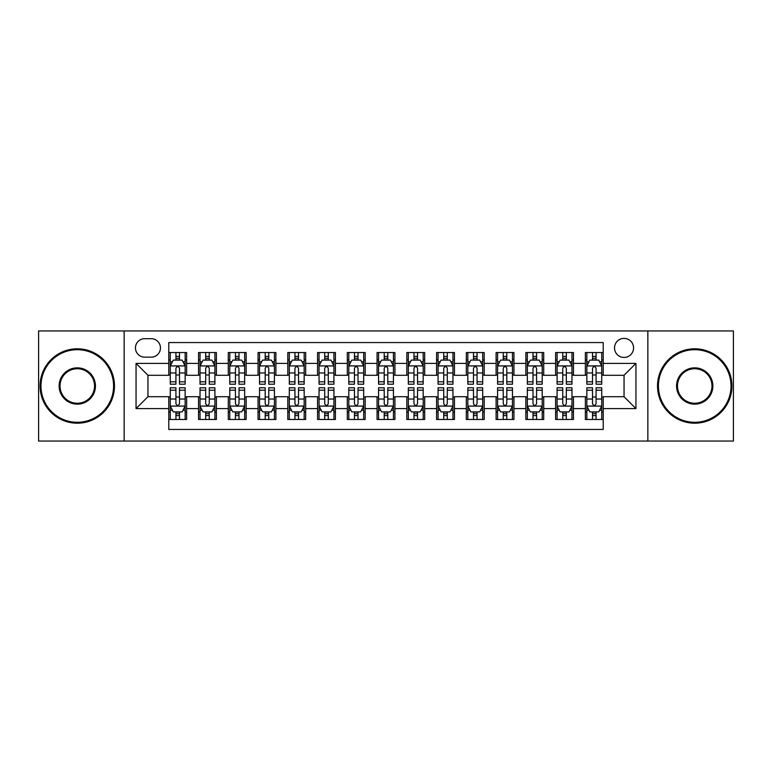 <?xml version="1.0" encoding="UTF-8"?>
<svg xmlns="http://www.w3.org/2000/svg" width="772" height="772" viewBox="0 0 772 772"><rect width="100%" height="100%" fill="white"/><g stroke="black" fill="none" stroke-linecap="round" stroke-linejoin="round"><path stroke-width="1.16" d="M624.046 338.387A9.525 9.525 0 0 0 614.522 347.911A9.525 9.525 0 0 0 624.046 357.436A9.525 9.525 0 0 0 633.571 347.911A9.525 9.525 0 0 0 624.046 338.387M647.853 441.044L733.4 441.044L733.4 330.956L647.853 330.956L647.853 441.044L124.147 441.044L124.147 330.956L38.6 330.956L38.6 441.044L124.147 441.044M603.221 352.524L585.369 352.524L585.369 363.39L573.461 363.39L573.461 375.288L585.369 375.288L585.369 363.39M573.461 363.39L573.461 352.524L555.608 352.524L555.608 363.39L543.71 363.39L543.71 375.288L555.608 375.288L555.608 363.39M543.71 363.39L543.71 352.524L525.857 352.524L525.857 363.39L513.949 363.39L513.949 375.288L525.857 375.288L525.857 363.39M513.949 363.39L513.949 352.524L496.097 352.524L496.097 363.39L484.198 363.39L484.198 375.288L496.097 375.288L496.097 363.39M484.198 363.39L484.198 352.524L466.336 352.524L466.336 363.39L454.438 363.39L454.438 375.288L466.336 375.288L466.336 363.39M454.438 363.39L454.438 352.524L436.585 352.524L436.585 363.39L424.687 363.39L424.687 375.288L436.585 375.288L436.585 363.39M424.687 363.39L424.687 352.524L406.825 352.524L406.825 363.39L394.926 363.39L394.926 375.288L406.825 375.288L406.825 363.39M394.926 363.39L394.926 352.524L377.074 352.524L377.074 363.39L365.175 363.39L365.175 375.288L377.074 375.288L377.074 363.39M365.175 363.39L365.175 352.524L347.313 352.524L347.313 363.39L335.415 363.39L335.415 375.288L347.313 375.288L347.313 363.39M335.415 363.39L335.415 352.524L317.562 352.524L317.562 363.39L305.664 363.39L305.664 375.288L317.562 375.288L317.562 363.39M305.664 363.39L305.664 352.524L287.802 352.524L287.802 363.39L275.903 363.39L275.903 375.288L287.802 375.288L287.802 363.39M275.903 363.39L275.903 352.524L258.051 352.524L258.051 363.39L246.143 363.39L246.143 375.288L258.051 375.288L258.051 363.39M246.143 363.39L246.143 352.524L228.29 352.524L228.29 363.39L216.392 363.39L216.392 375.288L228.29 375.288L228.29 363.39M216.392 363.39L216.392 352.524L198.539 352.524L198.539 375.288L186.631 375.288L186.631 352.524L168.779 352.524M168.779 419.476L186.631 419.476L186.631 396.712L198.539 396.712L198.539 419.476L216.392 419.476L216.392 396.712L228.29 396.712L228.29 408.61L216.392 408.61M228.29 408.61L228.29 419.476L246.143 419.476L246.143 396.712L258.051 396.712L258.051 408.61L246.143 408.61M258.051 408.61L258.051 419.476L275.903 419.476L275.903 396.712L287.802 396.712L287.802 408.61L275.903 408.61M287.802 408.61L287.802 419.476L305.664 419.476L305.664 396.712L317.562 396.712L317.562 408.61L305.664 408.61M317.562 408.61L317.562 419.476L335.415 419.476L335.415 396.712L347.313 396.712L347.313 408.61L335.415 408.61M347.313 408.61L347.313 419.476L365.175 419.476L365.175 396.712L377.074 396.712L377.074 408.61L365.175 408.61M377.074 408.61L377.074 419.476L394.926 419.476L394.926 396.712L406.825 396.712L406.825 408.61L394.926 408.61M406.825 408.61L406.825 419.476L424.687 419.476L424.687 396.712L436.585 396.712L436.585 408.61L424.687 408.61M436.585 408.61L436.585 419.476L454.438 419.476L454.438 396.712L466.336 396.712L466.336 408.61L454.438 408.61M466.336 408.61L466.336 419.476L484.198 419.476L484.198 396.712L496.097 396.712L496.097 408.61L484.198 408.61M496.097 408.61L496.097 419.476L513.949 419.476L513.949 396.712L525.857 396.712L525.857 408.61L513.949 408.61M525.857 408.61L525.857 419.476L543.71 419.476L543.71 396.712L555.608 396.712L555.608 408.61L543.71 408.61M555.608 408.61L555.608 419.476L573.461 419.476L573.461 396.712L585.369 396.712L585.369 408.61L573.461 408.61M144.682 357.137L151.225 357.137A9.225 9.225 0 0 0 160.451 347.911A9.225 9.225 0 0 0 151.225 338.686L144.682 338.686A9.225 9.225 0 0 0 135.457 347.911A9.225 9.225 0 0 0 144.682 357.137M647.853 330.956L124.147 330.956M603.221 363.39L603.221 342.556L168.779 342.556L168.779 375.288L147.954 375.288L147.954 396.712L168.779 396.712L168.779 429.444L603.221 429.444L603.221 396.712L624.046 396.712L624.046 375.288L603.221 375.288L603.221 363.39L635.945 363.39L635.945 408.61L603.221 408.61M168.779 408.61L136.055 408.61L136.055 363.39L168.779 363.39M585.369 408.61L585.369 419.476L603.221 419.476M168.779 359.964L170.274 359.964M175.919 359.964L179.49 359.964M185.145 359.964L186.631 359.964M168.779 374.989L170.274 374.989M175.919 374.989L179.49 374.989M185.145 374.989L186.631 374.989M168.779 397.011L170.274 397.011M175.919 397.011L179.49 397.011M185.145 397.011L186.631 397.011M168.779 412.036L170.274 412.036M175.919 412.036L179.49 412.036M185.145 412.036L186.631 412.036M198.539 374.989L200.025 374.989M205.68 374.989L209.251 374.989M214.905 374.989L216.392 374.989M198.539 359.964L200.025 359.964M205.68 359.964L209.251 359.964M214.905 359.964L216.392 359.964M198.539 397.011L200.025 397.011M205.68 397.011L209.251 397.011M214.905 397.011L216.392 397.011M198.539 412.036L200.025 412.036M205.68 412.036L209.251 412.036M214.905 412.036L216.392 412.036M228.29 397.011L229.786 397.011M235.431 397.011L239.002 397.011M244.656 397.011L246.143 397.011M228.29 412.036L229.786 412.036M235.431 412.036L239.002 412.036M244.656 412.036L246.143 412.036M228.29 359.964L229.786 359.964M235.431 359.964L239.002 359.964M244.656 359.964L246.143 359.964M228.29 374.989L229.786 374.989M235.431 374.989L239.002 374.989M244.656 374.989L246.143 374.989M258.051 397.011L259.537 397.011M265.192 397.011L268.762 397.011M274.417 397.011L275.903 397.011M258.051 412.036L259.537 412.036M265.192 412.036L268.762 412.036M274.417 412.036L275.903 412.036M258.051 359.964L259.537 359.964M265.192 359.964L268.762 359.964M274.417 359.964L275.903 359.964M258.051 374.989L259.537 374.989M265.192 374.989L268.762 374.989M274.417 374.989L275.903 374.989M287.802 397.011L289.297 397.011M294.943 397.011L298.513 397.011M304.168 397.011L305.664 397.011M287.802 412.036L289.297 412.036M294.943 412.036L298.513 412.036M304.168 412.036L305.664 412.036M287.802 359.964L289.297 359.964M294.943 359.964L298.513 359.964M304.168 359.964L305.664 359.964M287.802 374.989L289.297 374.989M294.943 374.989L298.513 374.989M304.168 374.989L305.664 374.989M317.562 397.011L319.048 397.011M324.703 397.011L328.274 397.011M333.929 397.011L335.415 397.011M317.562 412.036L319.048 412.036M324.703 412.036L328.274 412.036M333.929 412.036L335.415 412.036M317.562 359.964L319.048 359.964M324.703 359.964L328.274 359.964M333.929 359.964L335.415 359.964M317.562 374.989L319.048 374.989M324.703 374.989L328.274 374.989M333.929 374.989L335.415 374.989M347.313 397.011L348.809 397.011M354.454 397.011L358.025 397.011M363.68 397.011L365.175 397.011M347.313 412.036L348.809 412.036M354.454 412.036L358.025 412.036M363.68 412.036L365.175 412.036M347.313 359.964L348.809 359.964M354.454 359.964L358.025 359.964M363.68 359.964L365.175 359.964M347.313 374.989L348.809 374.989M354.454 374.989L358.025 374.989M363.68 374.989L365.175 374.989M377.074 397.011L378.56 397.011M384.215 397.011L387.785 397.011M393.44 397.011L394.926 397.011M377.074 412.036L378.56 412.036M384.215 412.036L387.785 412.036M393.44 412.036L394.926 412.036M377.074 359.964L378.56 359.964M384.215 359.964L387.785 359.964M393.44 359.964L394.926 359.964M377.074 374.989L378.56 374.989M384.215 374.989L387.785 374.989M393.44 374.989L394.926 374.989M406.825 397.011L408.32 397.011M413.975 397.011L417.546 397.011M423.191 397.011L424.687 397.011M406.825 412.036L408.32 412.036M413.975 412.036L417.546 412.036M423.191 412.036L424.687 412.036M406.825 359.964L408.32 359.964M413.975 359.964L417.546 359.964M423.191 359.964L424.687 359.964M406.825 374.989L408.32 374.989M413.975 374.989L417.546 374.989M423.191 374.989L424.687 374.989M436.585 397.011L438.071 397.011M443.726 397.011L447.297 397.011M452.952 397.011L454.438 397.011M436.585 412.036L438.071 412.036M443.726 412.036L447.297 412.036M452.952 412.036L454.438 412.036M436.585 359.964L438.071 359.964M443.726 359.964L447.297 359.964M452.952 359.964L454.438 359.964M436.585 374.989L438.071 374.989M443.726 374.989L447.297 374.989M452.952 374.989L454.438 374.989M466.336 397.011L467.832 397.011M473.487 397.011L477.057 397.011M482.703 397.011L484.198 397.011M466.336 412.036L467.832 412.036M473.487 412.036L477.057 412.036M482.703 412.036L484.198 412.036M466.336 359.964L467.832 359.964M473.487 359.964L477.057 359.964M482.703 359.964L484.198 359.964M466.336 374.989L467.832 374.989M473.487 374.989L477.057 374.989M482.703 374.989L484.198 374.989M496.097 397.011L497.583 397.011M503.238 397.011L506.808 397.011M512.463 397.011L513.949 397.011M496.097 412.036L497.583 412.036M503.238 412.036L506.808 412.036M512.463 412.036L513.949 412.036M496.097 359.964L497.583 359.964M503.238 359.964L506.808 359.964M512.463 359.964L513.949 359.964M496.097 374.989L497.583 374.989M503.238 374.989L506.808 374.989M512.463 374.989L513.949 374.989M525.857 397.011L527.344 397.011M532.998 397.011L536.569 397.011M542.214 397.011L543.71 397.011M525.857 412.036L527.344 412.036M532.998 412.036L536.569 412.036M542.214 412.036L543.71 412.036M525.857 359.964L527.344 359.964M532.998 359.964L536.569 359.964M542.214 359.964L543.71 359.964M525.857 374.989L527.344 374.989M532.998 374.989L536.569 374.989M542.214 374.989L543.71 374.989M555.608 397.011L557.094 397.011M562.749 397.011L566.32 397.011M571.975 397.011L573.461 397.011M555.608 412.036L557.094 412.036M562.749 412.036L566.32 412.036M571.975 412.036L573.461 412.036M555.608 359.964L557.094 359.964M562.749 359.964L566.32 359.964M571.975 359.964L573.461 359.964M555.608 374.989L557.094 374.989M562.749 374.989L566.32 374.989M571.975 374.989L573.461 374.989M585.369 397.011L586.855 397.011M592.51 397.011L596.081 397.011M601.726 397.011L603.221 397.011M585.369 412.036L586.855 412.036M592.51 412.036L596.081 412.036M601.726 412.036L603.221 412.036M585.369 359.964L586.855 359.964M592.51 359.964L596.081 359.964M601.726 359.964L603.221 359.964M585.369 374.989L586.855 374.989M592.51 374.989L596.081 374.989M601.726 374.989L603.221 374.989M147.954 375.288L136.055 363.39M147.954 396.712L136.055 408.61M635.945 363.39L624.046 375.288M635.945 408.61L624.046 396.712M179.49 356.394L175.919 356.394M185.145 381.793L179.49 381.793L179.49 384.215L185.145 384.215L185.145 366.063L182.173 360.109L173.246 360.109L170.274 366.063L170.274 384.215L175.919 384.215L175.919 381.793L170.274 381.793M170.274 366.063L170.274 352.524M185.145 366.063L185.145 352.524M175.919 360.109L175.919 352.524M179.49 352.524L179.49 360.109M179.49 381.793L179.49 368.292C178.303 366.005 177.116 366.005 175.919 368.292L175.919 381.793M175.919 415.606L179.49 415.606M170.274 390.207L175.919 390.207L175.919 387.785L170.274 387.785L170.274 405.937L173.246 411.891L182.173 411.891L185.145 405.937L185.145 387.785L179.49 387.785L179.49 390.207L185.145 390.207M185.145 405.937L185.145 419.476M170.274 405.937L170.274 419.476M179.49 411.891L179.49 419.476M175.919 419.476L175.919 411.891M175.919 390.207L175.919 403.708C177.116 405.995 178.303 405.995 179.49 403.708L179.49 390.207M77.287 349.697A36.303 36.303 0 0 0 40.984 386A36.303 36.303 0 0 0 77.287 422.303A36.303 36.303 0 0 0 113.581 386A36.303 36.303 0 0 0 77.287 349.697M77.287 423.191A37.191 37.191 0 0 1 40.086 386A37.191 37.191 0 0 1 77.287 348.809A37.191 37.191 0 0 1 114.478 386A37.191 37.191 0 0 1 77.287 423.191M77.287 367.848A18.152 18.152 0 0 1 95.439 386A18.152 18.152 0 0 1 77.287 404.152A18.152 18.152 0 0 1 59.135 386A18.152 18.152 0 0 1 77.287 367.848M77.287 403.254A17.254 17.254 0 0 0 94.541 386A17.254 17.254 0 0 0 77.287 368.746A17.254 17.254 0 0 0 60.023 386A17.254 17.254 0 0 0 77.287 403.254M694.713 349.697A36.303 36.303 0 0 0 658.419 386A36.303 36.303 0 0 0 694.713 422.303A36.303 36.303 0 0 0 731.016 386A36.303 36.303 0 0 0 694.713 349.697M694.713 423.191A37.191 37.191 0 0 1 657.522 386A37.191 37.191 0 0 1 694.713 348.809A37.191 37.191 0 0 1 731.914 386A37.191 37.191 0 0 1 694.713 423.191M694.713 367.848A18.152 18.152 0 0 1 712.865 386A18.152 18.152 0 0 1 694.713 404.152A18.152 18.152 0 0 1 676.562 386A18.152 18.152 0 0 1 694.713 367.848M694.713 403.254A17.254 17.254 0 0 0 711.977 386A17.254 17.254 0 0 0 694.713 368.746A17.254 17.254 0 0 0 677.459 386A17.254 17.254 0 0 0 694.713 403.254M209.251 356.394L205.68 356.394M214.905 381.793L209.251 381.793L209.251 384.215L214.905 384.215L214.905 366.063L211.924 360.109L202.997 360.109L200.025 366.063L200.025 384.215L205.68 384.215L205.68 381.793L200.025 381.793M200.025 366.063L200.025 352.524M214.905 366.063L214.905 352.524M205.68 360.109L205.68 352.524M209.251 352.524L209.251 360.109M209.251 381.793L209.251 368.292C208.064 366.005 206.867 366.005 205.68 368.292L205.68 381.793M239.002 356.394L235.431 356.394M244.656 381.793L239.002 381.793L239.002 384.215L244.656 384.215L244.656 366.063L241.684 360.109L232.758 360.109L229.786 366.063L229.786 384.215L235.431 384.215L235.431 381.793L229.786 381.793M229.786 366.063L229.786 352.524M244.656 366.063L244.656 352.524M235.431 360.109L235.431 352.524M239.002 352.524L239.002 360.109M239.002 381.793L239.002 368.292C237.815 366.005 236.628 366.005 235.431 368.292L235.431 381.793M268.762 356.394L265.192 356.394M274.417 381.793L268.762 381.793L268.762 384.215L274.417 384.215L274.417 366.063L271.435 360.109L262.509 360.109L259.537 366.063L259.537 384.215L265.192 384.215L265.192 381.793L259.537 381.793M259.537 366.063L259.537 352.524M274.417 366.063L274.417 352.524M265.192 360.109L265.192 352.524M268.762 352.524L268.762 360.109M268.762 381.793L268.762 368.292C267.575 366.005 266.379 366.005 265.192 368.292L265.192 381.793M298.513 356.394L294.943 356.394M304.168 381.793L298.513 381.793L298.513 384.215L304.168 384.215L304.168 366.063L301.196 360.109L292.27 360.109L289.297 366.063L289.297 384.215L294.943 384.215L294.943 381.793L289.297 381.793M289.297 366.063L289.297 352.524M304.168 366.063L304.168 352.524M294.943 360.109L294.943 352.524M298.513 352.524L298.513 360.109M298.513 381.793L298.513 368.292C297.326 366.005 296.139 366.005 294.943 368.292L294.943 381.793M205.68 415.606L209.251 415.606M200.025 390.207L205.68 390.207L205.68 387.785L200.025 387.785L200.025 405.937L202.997 411.891L211.924 411.891L214.905 405.937L214.905 387.785L209.251 387.785L209.251 390.207L214.905 390.207M214.905 405.937L214.905 419.476M200.025 405.937L200.025 419.476M209.251 411.891L209.251 419.476M205.68 419.476L205.68 411.891M205.68 390.207L205.68 403.708C206.867 405.995 208.054 405.995 209.251 403.708L209.251 390.207M235.431 415.606L239.002 415.606M229.786 390.207L235.431 390.207L235.431 387.785L229.786 387.785L229.786 405.937L232.758 411.891L241.684 411.891L244.656 405.937L244.656 387.785L239.002 387.785L239.002 390.207L244.656 390.207M244.656 405.937L244.656 419.476M229.786 405.937L229.786 419.476M239.002 411.891L239.002 419.476M235.431 419.476L235.431 411.891M235.431 390.207L235.431 403.708C236.628 405.995 237.815 405.995 239.002 403.708L239.002 390.207M265.192 415.606L268.762 415.606M259.537 390.207L265.192 390.207L265.192 387.785L259.537 387.785L259.537 405.937L262.509 411.891L271.435 411.891L274.417 405.937L274.417 387.785L268.762 387.785L268.762 390.207L274.417 390.207M274.417 405.937L274.417 419.476M259.537 405.937L259.537 419.476M268.762 411.891L268.762 419.476M265.192 419.476L265.192 411.891M265.192 390.207L265.192 403.708C266.379 405.995 267.566 405.995 268.762 403.708L268.762 390.207M294.943 415.606L298.513 415.606M289.297 390.207L294.943 390.207L294.943 387.785L289.297 387.785L289.297 405.937L292.27 411.891L301.196 411.891L304.168 405.937L304.168 387.785L298.513 387.785L298.513 390.207L304.168 390.207M304.168 405.937L304.168 419.476M289.297 405.937L289.297 419.476M298.513 411.891L298.513 419.476M294.943 419.476L294.943 411.891M294.943 390.207L294.943 403.708C296.139 405.995 297.326 405.995 298.513 403.708L298.513 390.207M328.274 356.394L324.703 356.394M333.929 381.793L328.274 381.793L328.274 384.215L333.929 384.215L333.929 366.063L330.956 360.109L322.02 360.109L319.048 366.063L319.048 384.215L324.703 384.215L324.703 381.793L319.048 381.793M319.048 366.063L319.048 352.524M333.929 366.063L333.929 352.524M324.703 360.109L324.703 352.524M328.274 352.524L328.274 360.109M328.274 381.793L328.274 368.292C327.087 366.005 325.89 366.005 324.703 368.292L324.703 381.793M324.703 415.606L328.274 415.606M319.048 390.207L324.703 390.207L324.703 387.785L319.048 387.785L319.048 405.937L322.02 411.891L330.956 411.891L333.929 405.937L333.929 387.785L328.274 387.785L328.274 390.207L333.929 390.207M333.929 405.937L333.929 419.476M319.048 405.937L319.048 419.476M328.274 411.891L328.274 419.476M324.703 419.476L324.703 411.891M324.703 390.207L324.703 403.708C325.89 405.995 327.077 405.995 328.274 403.708L328.274 390.207M358.025 356.394L354.454 356.394M363.68 381.793L358.025 381.793L358.025 384.215L363.68 384.215L363.68 366.063L360.707 360.109L351.781 360.109L348.809 366.063L348.809 384.215L354.454 384.215L354.454 381.793L348.809 381.793M348.809 366.063L348.809 352.524M363.68 366.063L363.68 352.524M354.454 360.109L354.454 352.524M358.025 352.524L358.025 360.109M358.025 381.793L358.025 368.292C356.838 366.005 355.651 366.005 354.454 368.292L354.454 381.793M354.454 415.606L358.025 415.606M348.809 390.207L354.454 390.207L354.454 387.785L348.809 387.785L348.809 405.937L351.781 411.891L360.707 411.891L363.68 405.937L363.68 387.785L358.025 387.785L358.025 390.207L363.68 390.207M363.68 405.937L363.68 419.476M348.809 405.937L348.809 419.476M358.025 411.891L358.025 419.476M354.454 419.476L354.454 411.891M354.454 390.207L354.454 403.708C355.651 405.995 356.838 405.995 358.025 403.708L358.025 390.207M387.785 356.394L384.215 356.394M393.44 381.793L387.785 381.793L387.785 384.215L393.44 384.215L393.44 366.063L390.468 360.109L381.532 360.109L378.56 366.063L378.56 384.215L384.215 384.215L384.215 381.793L378.56 381.793M378.56 366.063L378.56 352.524M393.44 366.063L393.44 352.524M384.215 360.109L384.215 352.524M387.785 352.524L387.785 360.109M387.785 381.793L387.785 368.292C386.598 366.005 385.402 366.005 384.215 368.292L384.215 381.793M384.215 415.606L387.785 415.606M378.56 390.207L384.215 390.207L384.215 387.785L378.56 387.785L378.56 405.937L381.532 411.891L390.468 411.891L393.44 405.937L393.44 387.785L387.785 387.785L387.785 390.207L393.44 390.207M393.44 405.937L393.44 419.476M378.56 405.937L378.56 419.476M387.785 411.891L387.785 419.476M384.215 419.476L384.215 411.891M384.215 390.207L384.215 403.708C385.402 405.995 386.598 405.995 387.785 403.708L387.785 390.207M417.546 356.394L413.975 356.394M423.191 381.793L417.546 381.793L417.546 384.215L423.191 384.215L423.191 366.063L420.219 360.109L411.293 360.109L408.32 366.063L408.32 384.215L413.975 384.215L413.975 381.793L408.32 381.793M408.32 366.063L408.32 352.524M423.191 366.063L423.191 352.524M413.975 360.109L413.975 352.524M417.546 352.524L417.546 360.109M417.546 381.793L417.546 368.292C416.349 366.005 415.162 366.005 413.975 368.292L413.975 381.793M413.975 415.606L417.546 415.606M408.32 390.207L413.975 390.207L413.975 387.785L408.32 387.785L408.32 405.937L411.293 411.891L420.219 411.891L423.191 405.937L423.191 387.785L417.546 387.785L417.546 390.207L423.191 390.207M423.191 405.937L423.191 419.476M408.32 405.937L408.32 419.476M417.546 411.891L417.546 419.476M413.975 419.476L413.975 411.891M413.975 390.207L413.975 403.708C415.162 405.995 416.349 405.995 417.546 403.708L417.546 390.207M447.297 356.394L443.726 356.394M452.952 381.793L447.297 381.793L447.297 384.215L452.952 384.215L452.952 366.063L449.979 360.109L441.044 360.109L438.071 366.063L438.071 384.215L443.726 384.215L443.726 381.793L438.071 381.793M438.071 366.063L438.071 352.524M452.952 366.063L452.952 352.524M443.726 360.109L443.726 352.524M447.297 352.524L447.297 360.109M447.297 381.793L447.297 368.292C446.11 366.005 444.923 366.005 443.726 368.292L443.726 381.793M443.726 415.606L447.297 415.606M438.071 390.207L443.726 390.207L443.726 387.785L438.071 387.785L438.071 405.937L441.044 411.891L449.979 411.891L452.952 405.937L452.952 387.785L447.297 387.785L447.297 390.207L452.952 390.207M452.952 405.937L452.952 419.476M438.071 405.937L438.071 419.476M447.297 411.891L447.297 419.476M443.726 419.476L443.726 411.891M443.726 390.207L443.726 403.708C444.913 405.995 446.11 405.995 447.297 403.708L447.297 390.207M477.057 356.394L473.487 356.394M482.703 381.793L477.057 381.793L477.057 384.215L482.703 384.215L482.703 366.063L479.73 360.109L470.804 360.109L467.832 366.063L467.832 384.215L473.487 384.215L473.487 381.793L467.832 381.793M467.832 366.063L467.832 352.524M482.703 366.063L482.703 352.524M473.487 360.109L473.487 352.524M477.057 352.524L477.057 360.109M477.057 381.793L477.057 368.292C475.861 366.005 474.674 366.005 473.487 368.292L473.487 381.793M473.487 415.606L477.057 415.606M467.832 390.207L473.487 390.207L473.487 387.785L467.832 387.785L467.832 405.937L470.804 411.891L479.73 411.891L482.703 405.937L482.703 387.785L477.057 387.785L477.057 390.207L482.703 390.207M482.703 405.937L482.703 419.476M467.832 405.937L467.832 419.476M477.057 411.891L477.057 419.476M473.487 419.476L473.487 411.891M473.487 390.207L473.487 403.708C474.674 405.995 475.861 405.995 477.057 403.708L477.057 390.207M506.808 356.394L503.238 356.394M512.463 381.793L506.808 381.793L506.808 384.215L512.463 384.215L512.463 366.063L509.491 360.109L500.565 360.109L497.583 366.063L497.583 384.215L503.238 384.215L503.238 381.793L497.583 381.793M497.583 366.063L497.583 352.524M512.463 366.063L512.463 352.524M503.238 360.109L503.238 352.524M506.808 352.524L506.808 360.109M506.808 381.793L506.808 368.292C505.621 366.005 504.434 366.005 503.238 368.292L503.238 381.793M503.238 415.606L506.808 415.606M497.583 390.207L503.238 390.207L503.238 387.785L497.583 387.785L497.583 405.937L500.565 411.891L509.491 411.891L512.463 405.937L512.463 387.785L506.808 387.785L506.808 390.207L512.463 390.207M512.463 405.937L512.463 419.476M497.583 405.937L497.583 419.476M506.808 411.891L506.808 419.476M503.238 419.476L503.238 411.891M503.238 390.207L503.238 403.708C504.425 405.995 505.621 405.995 506.808 403.708L506.808 390.207M536.569 356.394L532.998 356.394M542.214 381.793L536.569 381.793L536.569 384.215L542.214 384.215L542.214 366.063L539.242 360.109L530.316 360.109L527.344 366.063L527.344 384.215L532.998 384.215L532.998 381.793L527.344 381.793M527.344 366.063L527.344 352.524M542.214 366.063L542.214 352.524M532.998 360.109L532.998 352.524M536.569 352.524L536.569 360.109M536.569 381.793L536.569 368.292C535.372 366.005 534.185 366.005 532.998 368.292L532.998 381.793M532.998 415.606L536.569 415.606M527.344 390.207L532.998 390.207L532.998 387.785L527.344 387.785L527.344 405.937L530.316 411.891L539.242 411.891L542.214 405.937L542.214 387.785L536.569 387.785L536.569 390.207L542.214 390.207M542.214 405.937L542.214 419.476M527.344 405.937L527.344 419.476M536.569 411.891L536.569 419.476M532.998 419.476L532.998 411.891M532.998 390.207L532.998 403.708C534.185 405.995 535.372 405.995 536.569 403.708L536.569 390.207M566.32 356.394L562.749 356.394M571.975 381.793L566.32 381.793L566.32 384.215L571.975 384.215L571.975 366.063L569.003 360.109L560.076 360.109L557.094 366.063L557.094 384.215L562.749 384.215L562.749 381.793L557.094 381.793M557.094 366.063L557.094 352.524M571.975 366.063L571.975 352.524M562.749 360.109L562.749 352.524M566.32 352.524L566.32 360.109M566.32 381.793L566.32 368.292C565.133 366.005 563.946 366.005 562.749 368.292L562.749 381.793M562.749 415.606L566.32 415.606M557.094 390.207L562.749 390.207L562.749 387.785L557.094 387.785L557.094 405.937L560.076 411.891L569.003 411.891L571.975 405.937L571.975 387.785L566.32 387.785L566.32 390.207L571.975 390.207M571.975 405.937L571.975 419.476M557.094 405.937L557.094 419.476M566.32 411.891L566.32 419.476M562.749 419.476L562.749 411.891M562.749 390.207L562.749 403.708C563.936 405.995 565.133 405.995 566.32 403.708L566.32 390.207M596.081 356.394L592.51 356.394M601.726 381.793L596.081 381.793L596.081 384.215L601.726 384.215L601.726 366.063L598.754 360.109L589.827 360.109L586.855 366.063L586.855 384.215L592.51 384.215L592.51 381.793L586.855 381.793M586.855 366.063L586.855 352.524M601.726 366.063L601.726 352.524M592.51 360.109L592.51 352.524M596.081 352.524L596.081 360.109M596.081 381.793L596.081 368.292C594.884 366.005 593.697 366.005 592.51 368.292L592.51 381.793M592.51 415.606L596.081 415.606M586.855 390.207L592.51 390.207L592.51 387.785L586.855 387.785L586.855 405.937L589.827 411.891L598.754 411.891L601.726 405.937L601.726 387.785L596.081 387.785L596.081 390.207L601.726 390.207M601.726 405.937L601.726 419.476M586.855 405.937L586.855 419.476M596.081 411.891L596.081 419.476M592.51 419.476L592.51 411.891M592.51 390.207L592.51 403.708C593.697 405.995 594.884 405.995 596.081 403.708L596.081 390.207M198.539 408.61L186.631 408.61M198.539 363.39L186.631 363.39M185.077 365.918L170.342 365.918M170.274 361.75L172.426 361.75M182.993 361.75L185.145 361.75M175.919 372.963L170.274 372.963M185.145 372.963L179.49 372.963M179.49 358.285L175.919 358.285M170.342 406.082L185.077 406.082M185.145 410.25L182.993 410.25M172.426 410.25L170.274 410.25M179.49 399.037L185.145 399.037M170.274 399.037L175.919 399.037M175.919 413.715L179.49 413.715M214.828 365.918L200.102 365.918M200.025 361.75L202.187 361.75M212.744 361.75L214.905 361.75M205.68 372.963L200.025 372.963M214.905 372.963L209.251 372.963M209.251 358.285L205.68 358.285M244.589 365.918L229.853 365.918M229.786 361.75L231.938 361.75M242.505 361.75L244.656 361.75M235.431 372.963L229.786 372.963M244.656 372.963L239.002 372.963M239.002 358.285L235.431 358.285M274.34 365.918L259.614 365.918M259.537 361.75L261.698 361.75M272.255 361.75L274.417 361.75M265.192 372.963L259.537 372.963M274.417 372.963L268.762 372.963M268.762 358.285L265.192 358.285M304.1 365.918L289.365 365.918M289.297 361.75L291.449 361.75M302.016 361.75L304.168 361.75M294.943 372.963L289.297 372.963M304.168 372.963L298.513 372.963M298.513 358.285L294.943 358.285M200.102 406.082L214.828 406.082M214.905 410.25L212.744 410.25M202.187 410.25L200.025 410.25M209.251 399.037L214.905 399.037M200.025 399.037L205.68 399.037M205.68 413.715L209.251 413.715M229.853 406.082L244.589 406.082M244.656 410.25L242.505 410.25M231.938 410.25L229.786 410.25M239.002 399.037L244.656 399.037M229.786 399.037L235.431 399.037M235.431 413.715L239.002 413.715M259.614 406.082L274.34 406.082M274.417 410.25L272.255 410.25M261.698 410.25L259.537 410.25M268.762 399.037L274.417 399.037M259.537 399.037L265.192 399.037M265.192 413.715L268.762 413.715M289.365 406.082L304.1 406.082M304.168 410.25L302.016 410.25M291.449 410.25L289.297 410.25M298.513 399.037L304.168 399.037M289.297 399.037L294.943 399.037M294.943 413.715L298.513 413.715M333.851 365.918L319.125 365.918M319.048 361.75L321.21 361.75M331.767 361.75L333.929 361.75M324.703 372.963L319.048 372.963M333.929 372.963L328.274 372.963M328.274 358.285L324.703 358.285M319.125 406.082L333.851 406.082M333.929 410.25L331.767 410.25M321.21 410.25L319.048 410.25M328.274 399.037L333.929 399.037M319.048 399.037L324.703 399.037M324.703 413.715L328.274 413.715M363.612 365.918L348.876 365.918M348.809 361.75L350.961 361.75M361.528 361.75L363.68 361.75M354.454 372.963L348.809 372.963M363.68 372.963L358.025 372.963M358.025 358.285L354.454 358.285M348.876 406.082L363.612 406.082M363.68 410.25L361.528 410.25M350.961 410.25L348.809 410.25M358.025 399.037L363.68 399.037M348.809 399.037L354.454 399.037M354.454 413.715L358.025 413.715M393.363 365.918L378.637 365.918M378.56 361.75L380.721 361.75M391.279 361.75L393.44 361.75M384.215 372.963L378.56 372.963M393.44 372.963L387.785 372.963M387.785 358.285L384.215 358.285M378.637 406.082L393.363 406.082M393.44 410.25L391.279 410.25M380.721 410.25L378.56 410.25M387.785 399.037L393.44 399.037M378.56 399.037L384.215 399.037M384.215 413.715L387.785 413.715M423.124 365.918L408.388 365.918M408.32 361.75L410.472 361.75M421.039 361.75L423.191 361.75M413.975 372.963L408.32 372.963M423.191 372.963L417.546 372.963M417.546 358.285L413.975 358.285M408.388 406.082L423.124 406.082M423.191 410.25L421.039 410.25M410.472 410.25L408.32 410.25M417.546 399.037L423.191 399.037M408.32 399.037L413.975 399.037M413.975 413.715L417.546 413.715M452.875 365.918L438.149 365.918M438.071 361.75L440.233 361.75M450.79 361.75L452.952 361.75M443.726 372.963L438.071 372.963M452.952 372.963L447.297 372.963M447.297 358.285L443.726 358.285M438.149 406.082L452.875 406.082M452.952 410.25L450.79 410.25M440.233 410.25L438.071 410.25M447.297 399.037L452.952 399.037M438.071 399.037L443.726 399.037M443.726 413.715L447.297 413.715M482.635 365.918L467.9 365.918M467.832 361.75L469.984 361.75M480.551 361.75L482.703 361.75M473.487 372.963L467.832 372.963M482.703 372.963L477.057 372.963M477.057 358.285L473.487 358.285M467.9 406.082L482.635 406.082M482.703 410.25L480.551 410.25M469.984 410.25L467.832 410.25M477.057 399.037L482.703 399.037M467.832 399.037L473.487 399.037M473.487 413.715L477.057 413.715M512.386 365.918L497.66 365.918M497.583 361.75L499.745 361.75M510.302 361.75L512.463 361.75M503.238 372.963L497.583 372.963M512.463 372.963L506.808 372.963M506.808 358.285L503.238 358.285M497.66 406.082L512.386 406.082M512.463 410.25L510.302 410.25M499.745 410.25L497.583 410.25M506.808 399.037L512.463 399.037M497.583 399.037L503.238 399.037M503.238 413.715L506.808 413.715M542.147 365.918L527.411 365.918M527.344 361.75L529.495 361.75M540.062 361.75L542.214 361.75M532.998 372.963L527.344 372.963M542.214 372.963L536.569 372.963M536.569 358.285L532.998 358.285M527.411 406.082L542.147 406.082M542.214 410.25L540.062 410.25M529.495 410.25L527.344 410.25M536.569 399.037L542.214 399.037M527.344 399.037L532.998 399.037M532.998 413.715L536.569 413.715M571.898 365.918L557.172 365.918M557.094 361.75L559.256 361.75M569.813 361.75L571.975 361.75M562.749 372.963L557.094 372.963M571.975 372.963L566.32 372.963M566.32 358.285L562.749 358.285M557.172 406.082L571.898 406.082M571.975 410.25L569.813 410.25M559.256 410.25L557.094 410.25M566.32 399.037L571.975 399.037M557.094 399.037L562.749 399.037M562.749 413.715L566.32 413.715M601.658 365.918L586.923 365.918M586.855 361.75L589.007 361.75M599.574 361.75L601.726 361.75M592.51 372.963L586.855 372.963M601.726 372.963L596.081 372.963M596.081 358.285L592.51 358.285M586.923 406.082L601.658 406.082M601.726 410.25L599.574 410.25M589.007 410.25L586.855 410.25M596.081 399.037L601.726 399.037M586.855 399.037L592.51 399.037M592.51 413.715L596.081 413.715"/></g></svg>
